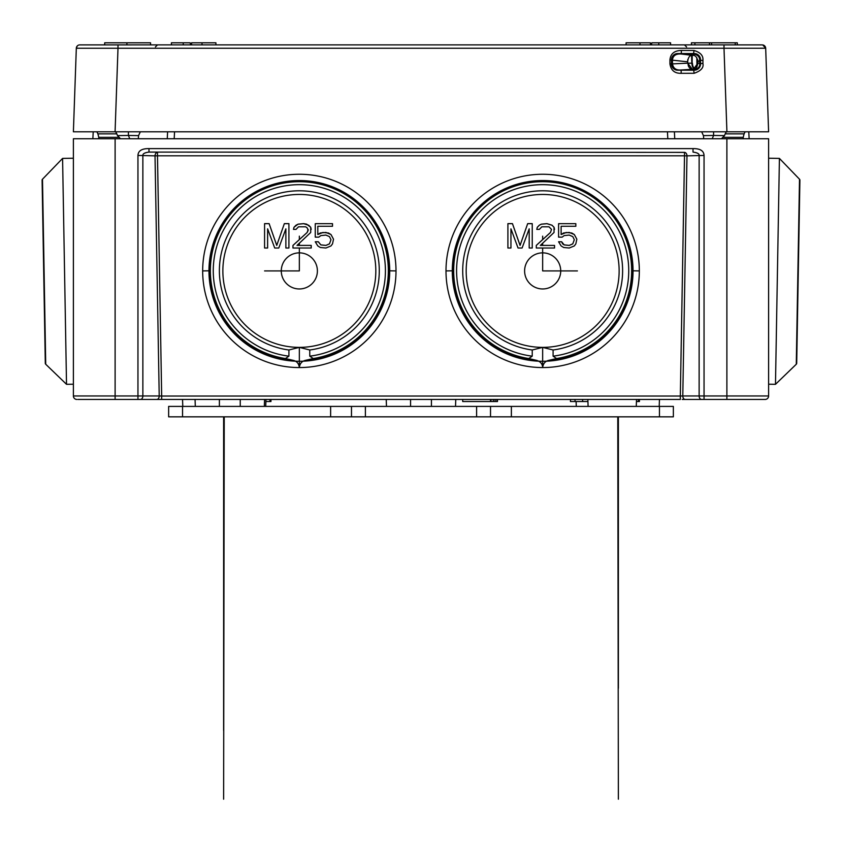 <?xml version="1.0" encoding="UTF-8"?>
<svg xmlns="http://www.w3.org/2000/svg" width="842" height="842" viewBox="0 0 842 842"><rect width="100%" height="100%" fill="white"/><g stroke="black" fill="none" stroke-linecap="round" stroke-linejoin="round"><path stroke-width="1.26" d="M77.885 399.445L680.325 399.445L680.325 396.035L161.675 396.035L157.486 155.802L684.514 155.802L684.514 152.381A3.473 2.452 -92 0 1 686.977 155.854L684.514 155.802L680.325 396.035L682.788 395.972L686.977 155.854L704.049 155.433C703.807 150.781 700.134 148.508 693.019 148.613L693.019 152.086C697.292 152.655 699.334 153.77 699.134 155.433L699.134 395.972L682.788 395.972A3.473 2.463 -90 0 0 685.241 399.445L683.82 399.445M764.115 399.445L687.314 399.445M115.112 138.741L115.112 395.972L73.391 395.972A3.473 3.473 0 0 0 76.875 399.445A3.473 3.473 0 0 1 73.391 395.972L73.391 138.741L768.609 138.741L768.609 395.972A3.473 3.473 0 0 1 765.125 399.445L736.003 399.445M171.821 399.445L173.357 399.445M140.256 399.445L161.675 399.445L161.675 396.035L159.212 395.972L155.023 155.854L157.486 155.802L157.486 152.381A3.473 2.452 -88 0 0 155.023 155.854L137.951 155.433C138.193 150.781 141.866 148.508 148.981 148.613L148.981 152.086C144.708 152.655 142.666 153.77 142.866 155.433L142.866 395.972L159.212 395.972A3.473 2.463 -90 0 1 156.759 399.445L140.309 399.445M136.93 399.445L135.394 399.445L136.93 399.445M101.882 399.445L100.356 399.445M115.112 399.445L115.112 395.972L137.951 395.972L137.951 399.445L159.759 399.445M765.125 399.445A3.473 3.473 0 0 0 768.609 395.972A3.473 3.473 0 0 1 765.125 399.445A3.473 3.473 0 0 0 768.609 395.972L704.049 395.972L704.049 399.445L682.241 399.445M701.691 399.445L703.091 399.445L701.691 399.445M705.07 399.445L706.606 399.445L705.07 399.445M670.179 399.445L668.643 399.445M685.241 399.445L701.744 399.445M93.22 131.794L92.862 138.741M748.78 131.794L749.138 138.741M674.389 131.794L674.747 138.741M167.611 131.794L167.253 138.741M768.609 150.202L768.609 150.939M619.133 270.913A76.475 76.464 180 0 0 542.658 194.449A76.475 76.464 180 0 0 466.184 270.913A76.475 76.464 180 0 0 542.658 347.378A76.475 76.464 180 0 0 619.133 270.913M542.658 252.863A18.061 18.05 180 0 0 524.608 270.913A18.061 18.05 180 0 0 542.658 288.964A18.061 18.05 180 0 0 560.719 270.913A18.061 18.05 180 0 0 542.658 252.863M510.947 247.98L510.947 228.856L518.04 248.011L522.093 248.011L529.197 228.856L529.197 247.98M529.197 228.856L529.197 248.011L532.239 248.011L532.239 223.646L527.671 223.646L520.072 245.39L512.462 223.646L507.905 223.646L507.905 248.011L510.947 248.011L510.947 228.856M550.479 232.445L536.291 245.39L536.291 248.011L554.541 248.011L554.541 245.422L540.343 245.422L554.036 232.487L554.036 227.308L552.005 225.203L546.932 223.646L541.353 224.161L539.333 225.203L537.301 227.266L536.796 229.382L539.333 229.382L541.869 226.793L548.963 226.793L551.499 229.382L550.479 232.487L536.291 245.422M554.541 245.422L540.385 245.39M554.541 229.382L554.036 227.266L552.005 225.235L546.932 223.688L541.353 224.204L539.333 225.235L537.301 227.308L536.796 229.382M574.307 239.728L572.792 243.833L569.234 245.39L564.172 244.875L561.635 241.759L558.593 241.759L561.13 245.938L563.666 247.495L569.234 248.011L574.307 245.938L575.833 243.875L576.844 239.212L574.307 234.518L569.234 232.445L563.666 232.96L561.13 234.518L561.13 226.266L575.833 226.266L575.833 223.688L558.593 223.688L558.593 237.139L562.14 237.139L564.172 235.592L569.234 235.076L572.792 236.623L574.307 239.728L572.792 243.875L569.234 245.422L564.172 244.906L562.645 243.875L561.635 241.801L558.593 241.801M576.844 239.212L574.307 234.55L571.771 233.002L566.192 232.487L561.13 234.55L561.13 226.266M575.833 223.688L558.593 223.688M375.816 270.913A76.475 76.464 0 0 1 299.342 347.378L288.911 349.988A79.948 79.937 0 0 1 219.688 263.767A79.948 79.937 0 0 1 302.825 190.871A79.948 79.937 0 0 1 309.761 349.988L299.342 347.378A76.475 76.464 180 0 1 222.867 270.913A76.475 76.464 180 0 1 299.342 194.449A76.475 76.464 180 0 1 375.816 270.913M299.342 252.863A18.061 18.05 0 0 1 317.392 270.913A18.061 18.05 0 0 1 299.342 288.964A18.061 18.05 0 0 1 281.281 270.913A18.061 18.05 0 0 1 299.342 252.863M267.619 247.98L267.619 228.856L274.713 248.011L278.776 248.011L285.87 228.856L285.87 247.98M285.87 228.856L285.87 248.011L288.911 248.011L288.911 223.646L284.343 223.646L276.744 245.39L269.135 223.646L264.577 223.646L264.577 248.011L267.619 248.011L267.619 228.856M311.214 245.422L297.026 245.422L310.709 232.487L310.709 227.266L306.656 224.161L303.615 223.646L298.036 224.161L293.984 227.266L293.469 229.382L296.005 229.382L298.542 226.793L305.635 226.793L307.162 227.824L308.172 230.371L307.162 232.487L292.963 245.422L292.963 248.011L311.214 248.011L311.214 245.39L297.058 245.39M311.214 229.382L310.709 227.308L308.677 225.235L303.615 223.688L298.036 224.204L296.005 225.235L293.984 227.308L293.469 229.382M308.172 229.382L307.162 232.445L292.963 245.422M330.98 239.728L329.464 243.833L325.917 245.39L320.844 244.875L318.308 241.759L315.266 241.759L317.802 245.938L320.339 247.495L325.917 248.011L330.98 245.938L332.506 243.875L333.516 239.212L330.98 234.518L325.917 232.445L320.339 232.96L317.802 234.518L317.802 226.266L332.506 226.266L332.506 223.688L315.266 223.688L315.266 237.139L318.823 237.139L320.844 235.592L325.917 235.076L329.464 236.623L330.98 239.728L329.464 243.875L325.917 245.422L320.844 244.906L318.308 241.801L315.266 241.801M333.516 239.212L330.98 234.55L328.454 233.002L322.875 232.487L317.802 234.55L317.802 226.266M332.506 223.688L315.266 223.688M73.391 150.939L73.391 150.202M532.239 223.688L527.671 223.688L520.072 245.422L512.462 223.688L507.905 223.688M551.499 229.382L550.479 232.487M269.135 223.646L264.577 223.688M276.744 245.39L269.135 223.688M284.343 223.646L276.744 245.422M288.911 223.688L284.343 223.688M532.239 349.988A79.948 79.937 0 0 1 463.016 263.767A79.948 79.937 0 0 1 546.142 190.871A79.948 79.937 0 0 1 553.089 349.988L542.658 347.378L532.239 349.988L532.239 356.155L528.765 358.555L536.407 360.323C540.396 361.46 542.48 363.87 542.658 367.565L542.658 347.378M542.658 367.565A96.672 96.651 180 0 0 639.331 270.913A96.672 96.651 180 0 0 542.658 174.262A96.672 96.651 180 0 0 445.997 270.913A96.672 96.651 180 0 0 542.658 367.565C543.122 363.565 545.216 361.155 548.921 360.323L556.562 358.555L553.089 356.155L553.089 349.988M553.089 356.155A86.073 86.052 180 0 0 615.397 224.719A86.073 86.052 180 0 0 469.92 224.719A86.073 86.052 180 0 0 532.239 356.155M556.562 358.555A88.989 88.978 180 0 0 617.291 222.214A88.989 88.978 180 0 0 468.026 222.214A88.989 88.978 180 0 0 528.765 358.555A88.989 88.978 180 0 1 453.68 270.671A88.989 88.978 180 0 1 542.658 181.693A88.989 88.978 180 0 1 631.647 270.671A88.989 88.978 180 0 1 556.562 358.555M299.342 367.565A96.672 96.651 0 0 1 202.669 270.913A96.672 96.651 0 0 1 299.342 174.262A96.672 96.651 0 0 1 396.003 270.913A96.672 96.651 0 0 1 299.342 367.565C299.815 363.555 301.899 361.144 305.593 360.323L313.235 358.555A88.989 88.978 180 0 0 373.974 222.214A88.989 88.978 180 0 0 224.709 222.214A88.989 88.978 180 0 0 285.438 358.555A88.989 88.978 0 0 1 210.353 270.671A88.989 88.978 0 0 1 299.342 181.693A88.989 88.978 0 0 1 388.32 270.671A88.989 88.978 0 0 1 313.235 358.555L309.761 356.155A86.073 86.052 180 0 0 372.08 224.719A86.073 86.052 180 0 0 226.603 224.719A86.073 86.052 180 0 0 288.911 356.155L285.438 358.555L293.079 360.323C296.794 361.155 298.878 363.576 299.342 367.565L299.342 347.378M309.761 356.155L309.761 349.988M288.911 356.155L288.911 349.988M570.466 399.445L570.466 401.539L575.033 401.539L575.033 399.445M582.632 399.445L582.632 401.539L575.033 401.539M587.927 401.539L582.632 401.539M639.415 399.445L639.415 401.539L636.447 401.539M638.394 399.445L638.394 401.539M270.956 399.445L270.956 401.539L265.893 401.539M269.935 399.445L269.935 401.539M659.454 416.832L659.454 406.402L673.358 406.402L673.358 416.832L351.482 416.832L351.482 406.402L168.642 406.402L168.642 416.832L182.546 416.832L182.546 406.402M636.52 399.445L636.268 406.402L511.378 406.402L511.378 416.832M587.853 399.445L588.095 406.402M490.518 399.445L490.518 401.539L462.711 401.539L462.711 399.445M497.475 399.445L497.475 401.539L490.518 401.539M490.96 399.445L490.96 401.539M493.328 399.445L493.328 401.539M495.107 399.445L495.107 401.539M496.885 399.445L496.885 401.539M659.454 406.402L636.268 406.402M476.614 416.832L476.614 406.402L511.378 406.402M476.614 406.402L351.482 406.402M351.482 416.832L182.546 416.832M330.622 406.402L330.622 416.832M365.386 416.832L365.386 406.402M490.518 416.832L490.518 406.402M703.723 44.889L762.147 44.9M79.843 44.9L157.507 44.889L155.423 46.941M104.682 44.889L104.682 42.805L150.56 42.805L150.56 44.889L155.823 44.889M156.475 44.889L171.421 44.889L171.421 42.805L190.187 42.805L190.534 44.889M651.466 44.889L651.813 42.805L670.579 42.805L670.579 44.889L691.44 44.889L691.44 42.805L737.318 42.805L737.318 44.889M733.298 44.889L82.432 44.889M694.913 44.889L694.913 42.805M626.09 44.889L626.09 42.805L650.424 42.805L650.424 44.889M709.511 44.889L709.511 42.805M735.234 44.889L735.234 42.805M711.595 44.889L711.595 42.805M191.576 44.889L191.576 42.805L215.91 42.805L215.91 44.889M126.921 44.889L126.921 42.805M77.19 46.057L76.317 48.247L73.391 131.794L726.92 131.794L724.004 48.247L765.683 48.247L762.757 44.931L761.073 44.889M764.778 48.226L760.231 48.204M726.92 131.794L768.609 131.794L765.683 48.247A3.473 3.473 0 0 0 762.778 44.942L762.778 44.942M86.452 131.794L96.841 131.794L97.914 133.857L116.796 133.857L115.649 131.794M79.243 44.931A3.473 3.473 0 0 0 76.317 48.247L117.996 48.247L115.08 131.794M681.336 50.436L694.04 50.488C700.439 52.404 703.407 55.688 702.923 60.34L702.933 63.603C703.838 67.707 700.891 70.939 694.113 73.286L681.167 73.317C674.674 73.475 670.927 70.328 669.937 63.866L672.463 63.897L672.463 59.929C672.947 55.614 675.894 53.646 681.304 54.004L693.997 54.046C697.934 54.983 699.828 57.109 699.681 60.445L699.681 63.708C700.091 66.581 698.228 68.665 694.092 69.949L681.146 69.97C676.158 70.433 673.263 68.412 672.463 63.897L687.725 63.182L687.651 61.803L669.937 59.898C670.537 53.751 674.337 50.604 681.336 50.436L681.304 54.004L691.913 55.33C689.524 55.488 688.103 57.645 687.651 61.803L688.367 66.044L689.482 67.844L691.135 69.002L693.576 69.223C695.629 69.412 697.05 67.402 697.85 63.182L697.85 61.803C697.197 57.645 695.671 55.488 693.271 55.33L691.913 55.33L693.271 55.33A6.252 4.421 87.2 0 1 694.503 55.572M691.577 55.34L691.819 63.182C692.208 67.202 693.45 69.223 695.555 69.223C693.608 68.307 692.566 66.297 692.429 63.192L687.725 63.182L692.292 69.223L693.576 69.223L681.146 69.97L681.167 73.317M694.04 50.488L693.271 55.33M702.923 60.34L699.681 60.445L697.85 61.803L697.85 63.182L693.576 69.223L694.113 73.286M702.933 63.603L697.85 63.182M140.319 131.794L138.583 135.604L138.309 138.741M120.48 138.741L119.185 137.33L98.767 137.33L97.914 133.857M86.663 44.889L79.664 44.889M150.497 44.889L142.982 44.889M138.583 135.604L128.416 135.467L129.752 138.741M128.416 131.794L128.416 135.467L117.512 135.604L119.185 137.33M116.796 133.857L117.512 135.604M703.691 138.741L703.617 137.33L703.607 138.741M726.351 131.794L725.204 133.857L744.086 133.857L743.223 137.33L722.815 137.33L721.52 138.741M722.815 137.33L724.488 135.604L713.584 135.467L713.584 131.794M712.248 138.741L713.584 135.467L703.417 135.604L703.617 137.33M724.488 135.604L725.204 133.857M755.337 44.889L695.197 44.889M744.086 133.857L745.159 131.794M703.417 135.604L701.681 131.794M743.233 137.33L743.233 138.741M73.391 384.205L66.518 384.32L45.721 364.239L42.489 179.22L62.582 158.412L66.518 384.32L45.721 364.239A1.389 1.389 0 0 1 45.3 363.26L42.1 180.209A1.389 1.389 0 0 1 42.489 179.22L62.582 158.412L73.391 158.222M45.3 363.26L45.194 357.208M42.205 186.25L42.1 180.209M768.609 158.222L779.418 158.412L799.511 179.22L796.279 364.239L775.482 384.32L779.418 158.412L799.511 179.22A1.389 1.389 0 0 1 799.9 180.209L796.7 363.26A1.389 1.389 0 0 1 796.279 364.239L775.482 384.32L768.609 384.205M799.637 186.861A1.389 1.389 0 0 0 799.795 186.25A1.389 1.389 0 0 1 799.637 186.861M799.9 180.209L796.7 363.26M633.037 270.913A90.378 90.368 180 0 0 542.658 180.546A90.378 90.368 180 0 0 452.28 270.913A90.378 90.368 180 0 0 542.658 361.281A90.378 90.368 180 0 0 633.037 270.913M542.658 236.16L542.658 239.581M542.658 243.338L542.658 245.39M542.658 248.011L542.658 270.913L577.423 270.913L542.658 270.913M208.963 270.913A90.378 90.368 0 0 1 299.342 180.546A90.378 90.368 0 0 1 389.72 270.913A90.378 90.368 0 0 1 299.342 361.281A90.378 90.368 0 0 1 208.963 270.913M299.342 236.16L299.342 239.581M299.342 243.338L299.342 245.39M299.342 248.011L299.342 270.913L264.577 270.913L299.342 270.913M223.625 730.54L223.625 416.832M618.375 688.261L618.375 416.832M698.365 44.889L697.271 44.889M121.732 44.889L154.739 44.889M687.703 60.371A6.252 4.421 87.2 0 1 687.861 59.445M690.693 55.572A6.252 4.421 87.2 0 1 691.913 55.33M697.534 59.445A6.252 4.421 87.2 0 1 697.734 60.371M677.694 53.551A6.252 6.252 -0 0 0 671.442 59.803L671.442 63.95A6.252 6.252 -0 0 0 677.694 70.202L694.282 70.202A6.252 6.252 -0 0 0 700.533 63.95L700.533 59.803A6.252 6.252 -0 0 0 694.282 53.551L677.694 53.551M618.375 799.195L617.775 416.832M223.625 799.195L224.235 416.832M667.443 131.794L667.811 138.741M174.557 131.794L174.189 138.741M726.888 399.445L726.888 138.741M704.049 155.433L704.049 395.972L699.134 395.972A3.473 2.463 -90 0 0 701.596 399.445M684.514 152.381L148.981 152.086L684.514 152.381M693.019 148.613L148.981 148.613M140.404 399.445A3.473 2.463 -90 0 0 142.866 395.972L137.951 395.972L137.951 155.433M548.921 360.323A89.747 89.736 180 0 0 632.416 270.808A89.747 89.736 180 0 0 542.658 181.072A89.747 89.736 180 0 0 452.912 270.808A89.747 89.736 180 0 0 536.407 360.323M639.331 270.913L632.416 270.808M445.997 270.913L452.912 270.808M293.079 360.323A89.747 89.736 0 0 1 209.584 270.808A89.747 89.736 0 0 1 299.342 181.072A89.747 89.736 0 0 1 389.088 270.808A89.747 89.736 0 0 1 305.593 360.323M202.669 270.913L209.584 270.808M396.003 270.913L389.088 270.808M240.244 399.445L240.244 406.402M219.394 399.445L219.394 406.402M410.57 399.445L410.57 406.402M431.43 399.445L431.43 406.402M639.994 44.889L639.994 42.805M658.76 44.889L658.76 42.805M202.006 44.889L202.006 42.805M183.24 44.889L183.24 42.805M118.006 44.931L117.996 48.247L724.004 48.247L724.004 44.931M669.937 63.866L669.937 59.898M768.609 131.794L765.683 48.247M692.135 63.224L692.187 55.33M98.767 137.33L98.767 138.741M696.976 66.876L696.86 57.824M697.797 64.203L697.744 60.435M105.997 399.445L103.85 399.445M167.716 399.445L169.863 399.445M745.665 399.445L747.759 399.445L745.665 399.445M94.241 399.445L96.335 399.445L94.241 399.445M73.391 154.033L73.391 154.591L73.391 154.033M768.609 154.033L768.609 154.591L768.609 154.033M674.284 399.445L672.137 399.445M264.335 406.402L264.577 399.445M195.302 406.402L195.06 399.445M386.478 406.402L386.236 399.445M455.522 406.402L455.764 399.445M576.275 406.402L576.107 401.539M659.212 406.402L659.454 399.445M265.725 406.402L265.967 399.445M182.788 406.402L182.546 399.445M686.577 46.941L684.493 44.889M761.263 44.889L749.843 44.889M143.319 44.889L144.056 44.889M138.393 137.33L138.393 138.741M696.955 66.918L696.839 57.782"/></g></svg>
